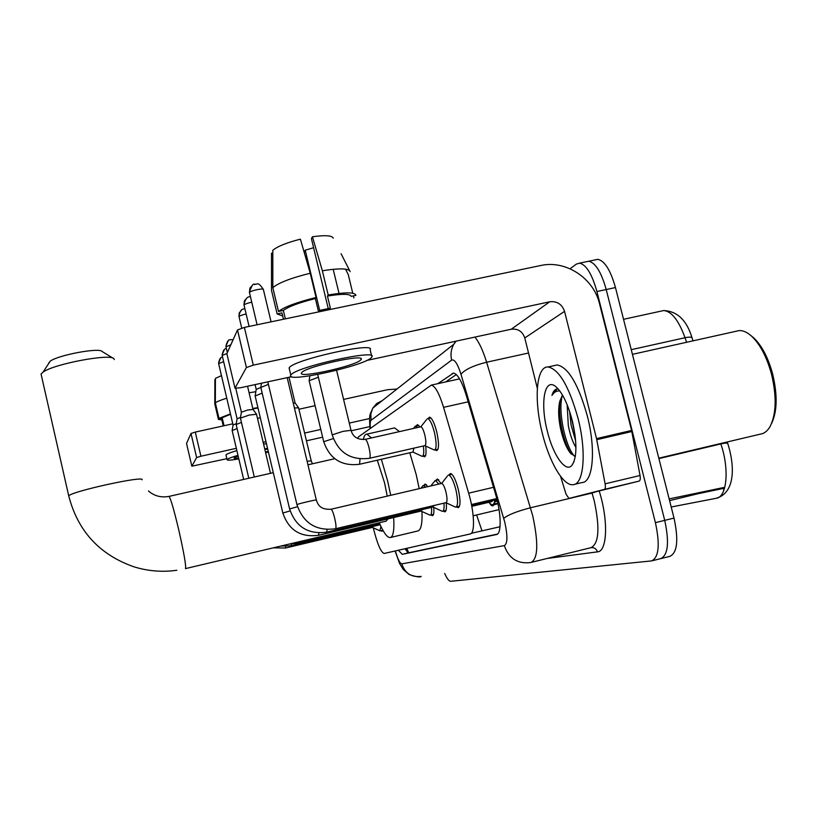 <?xml version="1.0" encoding="UTF-8"?>
<svg xmlns="http://www.w3.org/2000/svg" width="817" height="817" viewBox="0 0 817 817"><rect width="100%" height="100%" fill="white"/><g stroke="black" fill="none" stroke-linecap="round" stroke-linejoin="round"><path stroke-width="1.23" d="M416.2 425.943L417.456 424.605L419.938 426.985M428.139 418.549L429.517 417.14C431.927 417.916 434.327 422.808 436.717 431.825C439.117 443.059 439.097 449.33 436.656 450.637L435.247 449.861M436.053 480.335L437.309 478.966L441.129 483.541M449.033 474.943L450.422 473.503C453.037 474.258 455.651 479.467 458.235 489.148C460.614 500.167 460.584 506.346 458.153 507.704L456.632 506.928M424.023 485.329L425.167 484.021L427.822 486.646M373.338 527.864L373.859 530.11C377.587 544.531 381.008 552.323 384.143 553.477L470.224 533.94C475.137 533.501 474.432 512.422 468.652 493.162L443.57 407.336C439.291 393.488 435.216 386.073 431.335 385.103L358.479 436.86L357.621 438.423M471.327 533.287L500.035 526.74M425.657 446.072C426.454 452.863 426.025 456.448 424.391 456.836L423.063 456.08M433.704 507.377C434.164 512.616 433.725 515.394 432.377 515.69L431.049 514.965M446.245 502.863C446.746 508.521 446.256 511.513 444.775 511.851L443.345 511.105M382.795 530.049L381.999 531.326L380.998 530.682M495.051 499.933C494.806 503.466 494.009 505.345 492.641 505.549L488.689 502.353M493.008 500.413L491.711 501.618L471.797 506.346M398.379 550.249L402.26 554.334L496.47 534.543C501.74 534.114 501.311 513.005 495.439 493.723L466.18 395.081C461.86 381.355 457.663 374.023 453.578 373.093L437.749 383.684M497.461 534.073L408.694 552.782L404.803 548.789M570.103 268.783L576.291 264.126L579.6 263.135C586.3 264.759 592.07 274.226 596.91 291.526L655.408 522.645C660.126 544.704 658.859 557.46 651.619 560.901L450.688 581.296C449.013 581.296 447.001 578.671 444.673 573.432M586.055 261.787L588.74 261.226C595.532 262.819 601.353 272.265 606.204 289.545L664.732 520.368C669.429 542.396 668.102 555.152 660.739 558.624L660.361 558.685M445.704 381.927L456.315 374.554M579.6 263.135L588.74 261.226C595.532 262.819 601.353 272.265 606.204 289.545L664.732 520.368C669.429 542.396 668.102 555.152 660.739 558.624L652.18 560.768M724.556 488.178L698.341 493.662M595.123 259.877L597.85 259.316C604.733 260.889 610.605 270.304 615.467 287.564L674.025 518.09C678.723 540.098 677.324 552.854 669.838 556.357L661.31 558.481M669.154 498.901L723.709 487.504L669.593 500.627M396.97 389.045L387.738 389.678L343.579 399.411M191.842 466.201L196.621 457.561L191.004 433.47L195.283 432.081L200.911 456.223L196.621 457.551L191.004 433.47L186.531 443.417L191.842 466.201L226.871 458.674M315.096 405.681L298.92 409.246M260.306 417.763L257.498 418.375M232.794 423.819L195.283 432.081M306.446 440.812L322.633 437.187M351.147 430.784L369.805 426.597M200.911 456.223L236.338 448.308M263.156 442.314L265.964 441.691M304.598 433.061L320.785 429.446M349.278 423.083L369.641 418.529M238.166 456.121L234.101 458C233.846 458.511 235.357 458.562 238.646 458.143M265.474 452.148L268.231 451.28M230.547 414.301L222.163 417.681L223.991 425.463L223.47 425.871M258.009 408.03L252.882 408.857M266.424 443.621L263.585 444.142M236.869 450.586C230.404 452.536 226.789 453.966 226.003 454.865L226.074 455.294M267.537 448.339L264.708 448.87M237.982 455.314C231.517 457.254 227.892 458.664 227.106 459.542L227.075 459.573C226.789 460.522 230.711 460.298 238.83 458.909M257.906 407.591L252.79 408.469M230.455 413.882L218.987 418.375L215.341 402.842L215.443 378.383L221.448 375.616M222.163 417.681L218.987 418.375M255.844 391.7L249.083 392.783M226.758 398.185C220.815 400.044 217.005 401.596 215.341 402.842M265.637 452.802L268.405 452.015M215.433 379.507L214.881 379.629L214.789 403.955L218.415 419.417L221.57 418.723L223.255 425.923M218.415 419.417L221.846 419.897M267.721 449.105L264.871 449.554M48.571 363.33L50.225 361.165C58.232 355.048 99.306 347.409 102.043 351.453L113.124 358.255M114.298 359.582L113.869 358.704C110.52 353.322 53.912 363.933 43.076 372.103L41.054 374.002L41.432 375.667M185.561 568.591L386.114 521.154L388.044 518.866M387.248 496.123L384.531 482.745L377.291 460.206M381.355 459.277L387.697 481.213L390.71 495.306M393.671 517.539C394.417 530.386 393.212 537.075 390.056 537.596C387.115 537.504 383.52 532.561 379.282 522.768M409.766 452.781L416.21 474.606L419.203 488.658M421.981 511.513C422.44 523.952 420.98 530.458 417.589 531.019L390.679 537.453M363.351 439.597C364.014 435.931 365.199 434.113 366.884 434.133L371.551 437.912M393.416 428.159L394.54 427.904L399.544 431.59M372.899 526.465L372.429 527.414L285.552 548.003M380.998 526.557L379.793 530.784M232.161 430.549L237.104 428.557M233.059 425.003L236.287 423.655M232.12 430.406L243.65 479.426M233.049 424.911L218.629 363.606L223.644 361.686M236.164 424.534L241.444 422.399M237.083 418.815L240.535 417.364M236.123 424.38L248.807 478.251M237.073 418.712L222.173 355.436L226.901 353.536M240.433 418.12L249.236 415.056L256.569 414.28M241.383 412.207L247.755 409.991L253.056 409.45L256.487 414.168M240.392 417.947L254.301 477.005M241.372 412.085L235.796 388.443M421.858 509.675L421.112 511.054L318.62 535.278M431.447 507.408C431.876 512.3 431.468 514.884 430.222 515.159L429.64 515.016M255.159 396L262.165 393.11M256.211 389.423L260.797 387.452M422.563 486.238L423.451 485.461L425.483 487.187M494.632 500.024L494.489 503.956L494.091 502.792L494.152 504.702L493.213 505.692L492.906 504.446L492.702 505.846L491.446 505.488L490.629 503.813L490.823 505.018L489.24 502.21M492.702 505.846L493.213 505.692M492.396 504.589L492.917 504.467M494.152 504.702L497.982 503.793M493.754 503.538L494.305 503.415M494.489 503.956L497.849 503.16M495.01 501.709L497.39 501.138M495.133 500.423L497.114 499.953M256.191 389.26L255.088 384.593M433.909 505.529L433.092 507.02L326.78 532.133M443.927 503.17C444.356 508.297 443.886 511.003 442.528 511.299L441.895 511.136M260.837 387.483L268.405 384.358M434.532 481.325L435.532 480.457L438.77 484.093M260.766 387.217L289.606 508.95L297.5 506.714M447.44 476.025L441.67 483.409C443.11 483.848 444.56 486.789 446.011 492.243C447.348 498.441 447.359 501.924 446.021 502.669L335.603 528.732M448.125 475.177L448.574 475.055C451.025 475.76 453.455 480.651 455.886 489.73C458.112 500.065 458.092 505.856 455.825 507.122L455.12 506.938M294.416 408L298.603 407.785M293.232 403.036L295.162 403.067L298.532 407.693M413.892 448.145L413.014 452.036L359.756 464.219M423.349 445.99C424.135 452.475 423.747 455.906 422.205 456.284L421.695 456.141M309.132 380.732L318.375 377.24M414.689 426.923L415.7 426.055L417.528 427.526M426.545 419.621L420.847 426.78C422.164 427.22 423.502 429.987 424.84 435.063C426.198 441.384 426.208 444.918 424.871 445.643L369.621 458.255M427.271 418.743L427.7 418.651C429.946 419.376 432.183 423.972 434.43 432.428C436.676 442.957 436.666 448.829 434.389 450.055L424.779 445.663M604.366 489.403L568.959 498.441L639.17 481.08L604.366 489.403C605.387 488.893 605.632 487.034 605.111 483.838L596.533 438.617L631.602 430.457L599.555 303.832C593.551 278.005 565.65 259.775 540.66 265.525L244.375 327.413L253.301 365.138L549.749 301.79C557.061 300.993 561.984 304.19 564.537 311.369L596.533 438.617M631.602 430.457L640.038 475.504C640.548 478.691 640.252 480.549 639.17 481.08M253.301 365.138L246.397 367.527L237.492 329.966L226.86 353.649L234.99 388.157L240.269 387.799L291.618 376.698M237.492 329.966L244.375 327.413M237.512 329.925L246.397 367.527L234.99 388.157M366.608 360.491L511.248 329.231C517.947 328.485 522.461 331.396 524.78 337.952L537.341 388.341M560.544 476.291L566.079 494.234L568.959 498.441M301.667 372.664L301.555 372.828C296.775 378.935 355.834 366.006 360.797 359.899L361.134 359.46C365.945 353.332 304.884 366.864 301.667 372.664M319.672 310.337L305.221 250.216L313.595 247.704M328.189 294.988C345.948 292.067 355.17 292.2 355.875 295.376L351.116 296.367C350.197 293.763 342.313 293.66 327.454 296.06L328.189 294.988L322.358 270.774L312.431 236.767L311.42 238.666L328.24 308.53M310.235 273.246C291.199 277.954 278.72 282.753 272.817 287.635L272.807 250.298C277.504 246.377 286.696 242.669 300.39 239.167L310.235 273.246L316.067 297.5L315.372 298.562L318.283 310.664L330.364 308.142L327.454 296.06M315.372 298.562C299.359 302.556 288.687 306.528 283.346 310.45L278.495 311.461L272.817 287.635M285.347 318.855L283.346 310.45M371.602 355.834L370.152 349.839C376.637 341.271 293.089 359.766 289.218 367.813L289.453 369.376M371.347 357.621L371.868 356.947C378.414 348.624 294.866 367.18 290.923 374.983L290.821 375.126C284.336 383.449 364.198 366.006 371.347 357.621M316.067 297.5C297 302.208 284.479 306.855 278.495 311.461M353.904 297.939L353.414 295.887M352.77 293.242L348.246 274.543L345.54 269.14M349.482 270.427L350.166 271.642C349.084 268.313 339.811 268.017 322.358 270.774M305.221 250.216L304.271 251.983L304.649 253.913M333.275 238.186C332.111 235.47 325.156 234.99 312.431 236.767M272.807 252.974L271.489 253.229L271.489 290.28L277.126 313.912L281.936 312.911L283.458 319.253M277.126 313.912L282.672 315.965M339.014 293.405L333.193 269.283M751.027 335.664L753.764 337.901C761.904 345.714 768.205 357.764 772.657 374.043C777.641 395.101 777.253 411.625 771.514 423.625M735.627 331.365L739.15 330.579C743.143 330.405 747.341 332.315 751.732 336.287C760.239 344.468 766.826 357.09 771.503 374.166C776.793 396.602 776.313 414.066 770.084 426.535C767.439 431.1 764.161 433.633 760.249 434.154L658.808 458.174M577.997 418.161C586.8 452.169 583.849 484.818 572.952 484.706C563.168 485.952 549.269 461.891 542.304 433.214C533.726 399.973 536.177 366.067 548.146 366.956C559.145 369.407 569.092 386.482 577.997 418.161M554.222 365.608L557.204 364.944C568.366 367.354 578.416 384.378 587.341 416.016C596.155 449.983 593.019 482.643 581.929 482.571L574.668 484.307M557.49 388.963C554.988 389.045 553.14 391.18 551.955 395.387C553.997 392.129 556.622 390.669 559.839 390.996M562.668 395.377L559.645 401.831L562.443 394.979M559.645 401.831C558.123 408.796 558.348 417.364 560.319 427.526C562.903 439.587 566.395 448.267 570.797 453.578L575.342 456.315M547.308 431.11C540.129 403.7 544.265 377.648 555.294 386.247C561.943 391.69 567.601 403.128 572.278 420.581C577.211 442.661 577.098 457.591 571.951 465.353C565.599 473.155 553.068 455.14 547.308 431.11M569.602 411.36L571.052 424.993L575.658 440.894M567.151 404.701L568.305 425.626C570.133 434.899 572.676 442.181 575.934 447.471M571.195 416.558L575.035 435.001M560.084 400.207C557.745 416.895 563.72 442.702 571.073 453.874M562.178 395.949C557.766 412.912 565.803 447.165 574.484 456.213M557.112 388.984L551.955 395.387M406.784 548.34L408.704 552.782L402.26 554.334M468.182 401.831L443.57 407.336M493.529 487.31L468.652 493.162M408.786 552.762L402.352 554.314M395.377 550.934C397.777 559.196 399.911 563.505 401.77 563.863L504.344 545.613C507.602 543.652 507.755 535.86 504.794 522.226L460.982 374.278C457.581 363.688 454.466 358.969 451.638 360.123L371.112 420.255C370.203 421.102 369.948 423.788 370.367 428.333M395.101 550.995L399.554 563.424L403.22 569.429L409.123 574.535C416.262 576.873 420.285 577.496 421.184 576.404C411.482 577.507 405.018 573.33 401.77 563.863M474.881 337.094C479.099 342.149 483.01 350.524 486.615 362.227L532.674 515.547C538.587 543.07 538.056 558.695 531.07 562.423L530.376 562.576C517.437 564.036 508.766 558.379 504.344 545.613M531.693 562.27L590.957 547.686C598.963 543.713 600.046 528.078 594.225 500.76L592.049 493.049L530.539 507.765C516.977 511.279 508.051 514.812 503.752 518.376M599.249 491.201C608.532 520.419 607.266 551.638 597.441 551.863L547.135 558.471M655.408 522.645L674.025 518.09M596.91 291.526L615.467 287.564M460.982 374.278C464.812 369.57 473.36 365.546 486.615 362.227L528.528 353.015M594.776 492.273L592.019 492.927M597.441 551.863C596.328 548.697 594.173 547.298 590.987 547.666M451.638 360.123C450.341 354.517 451.035 349.247 453.721 344.325L455.896 341.2M371.112 420.255L370.795 413.994L372.787 408.102L376.8 403.445L382.264 400.636M453.895 373.134L452.138 373.522M481.999 530.856L476.597 514.976M623.534 319.304L663.629 310.562C677.334 311.165 686.811 320.295 692.07 337.942C691.56 336.931 689.211 336.859 685.034 337.727C678.661 320.264 671.523 311.216 663.629 310.562L661.147 311.103M727.242 441.966L727.784 443.58C727.375 442.855 725.047 442.977 720.819 443.937L720.686 443.519M686.566 342.282L685.034 337.727L631.245 349.676M718.899 497.236L716.325 498.268C726.956 497.144 729.581 468.958 720.819 443.937L658.911 458.592M723.933 488.352L723.535 491.119M727.784 443.58C735.28 467.395 734.759 492.712 716.58 498.207L671.206 507L716.325 498.268M185.459 568.632L185.53 568.612C186.174 565.742 183.958 553.007 178.872 530.407C174.041 510.053 170.773 498.707 169.058 496.389L168.864 496.43M68.904 496.675L68.72 495.837C72.233 491.191 145.457 475.269 142.025 479.834M220.723 357.948L218.558 363.197C220.253 355.201 222.643 357.846 222.551 357.039M285.736 546.491L285.49 548.023L273.307 547.839M224.369 349.574L222.101 355.007C224.164 346.337 226.38 349.615 226.411 348.604M291.506 544.153L291.24 545.807L280.731 546.083M226.003 346.888L230.864 344.733M228.27 340.638L225.88 346.275C228.157 337.411 230.21 340.669 230.231 339.688L233.141 339.637M297.684 542.069L297.368 543.448L289.208 544.071M239.064 316.914L239.024 316.639C239.769 315.76 242.138 314.872 246.131 313.973M241.709 309.827L239.187 313.064L239.024 316.639M282.845 513.045L290.127 510.901M318.926 532.96L318.528 535.298C300.636 537.637 288.738 530.202 282.825 512.974L255.108 395.765M244.099 305.374L244.038 305.078C244.886 304.087 247.449 303.138 251.738 302.198M246.897 297.97L244.426 300.83L243.946 304.588C245.284 298.899 247.449 296.295 250.441 296.775M289.749 509.042L289.606 508.95C295.754 526.853 308.101 534.584 326.667 532.163L327.117 529.59M249.532 292.915L249.471 292.578C249.961 290.719 264.402 287.717 263.421 289.678L271.07 321.837M252.504 285.153L249.89 288.125L249.471 292.578M297.092 504.712L297.051 504.549C298.818 503.589 318.119 499.126 316.353 500.086C317.731 504.028 319.804 509.961 331.048 509.236C332.1 509.777 333.326 512.821 334.735 518.366C336.001 524.065 336.318 527.506 335.664 528.691L335.47 528.762C316.179 531.285 303.332 523.237 296.939 504.61L267.813 381.845M330.905 509.277L441.67 483.409M307.11 461.288L311.226 460.87L312.451 463.78M323.716 441.711L333.316 438.576M360.031 458.94L359.582 464.26C341.618 466.476 329.649 458.909 323.685 441.568L309.081 380.518M332.172 434.858L343.079 431.345L351.014 430.334C352.28 434.307 354.997 440.118 365.332 439.321C366.465 439.812 367.701 442.61 369.018 447.736C370.254 453.272 370.489 456.754 369.733 458.163L369.427 458.296C350.759 460.584 338.33 452.72 332.131 434.695L317.711 374.492M365.117 439.362L420.847 426.78M549.749 301.79L511.248 329.231M564.537 311.369L524.78 337.952M631.837 431.529L596.767 439.689M605.111 483.838L640.038 475.504M405.518 548.626L407.826 552.997M459.562 378.863L431.335 385.103M492.641 505.549L493.151 505.427M471.45 504.549L496.767 498.544M471.634 505.478L496.991 499.463M473.166 515.793L499.054 509.614M456.192 341.128L453.721 344.325L372.787 408.102C370.295 415.046 368.845 412.125 370.019 428.568M692.07 337.942L693.051 340.842M597.85 259.316L588.74 261.226M225.982 454.906L227.075 459.573M176.819 570.266C162.317 572.308 148.04 571.154 133.978 566.824C99.572 554.763 77.819 531.101 68.72 495.837L41.054 374.002M50.225 361.165L43.076 372.103M366.884 434.133L394.54 427.904M273.297 472.686L169.058 496.389C161.163 497.839 154.29 496.031 148.449 490.976M334.725 458.715L307.948 464.812M372.378 527.435L379.946 530.846M380.293 530.846L382.744 530.264M233.08 424.86L232.171 430.345M380.15 524.749L291.301 545.787M237.114 418.651L236.174 424.309M379.793 523.932L297.439 543.428M270.488 473.329L256.548 414.352M247.541 386.227L253.004 409.378M241.413 412.023L240.453 417.865M225.962 346.714L227.34 352.566M241.709 328.077L238.932 316.169C240.596 307.805 243.425 309.561 243.058 309.102L244.875 308.663M421.021 511.074L429.834 515.098M430.457 515.108L433.5 514.383M420.918 488.26L423.104 485.564M423.451 485.461L426.474 484.757M256.252 389.178L255.19 395.653M432.99 507.051L442.089 511.228M442.804 511.238L446 510.472M430.773 485.952L435.134 480.57M435.532 480.457L438.709 479.722M261.501 383.214L260.868 387.095M244.028 305.098L249.083 326.432M257.089 324.757L249.369 292.077C254.271 279.016 253.913 286.542 255.2 284.061C257.059 285.266 257.375 280.415 263.35 289.381M445.908 502.7L455.314 507.04M456.131 507.051L459.491 506.254M316.322 499.984L287.196 377.658M448.574 475.055L451.913 474.279M311.206 460.768L298.593 407.857M288.993 377.27L295.121 403.006M412.932 452.056L421.786 456.192M422.542 456.203L425.616 455.498M413.422 428.455L415.322 426.147M309.898 375.83L309.163 380.405M415.7 426.055L418.764 425.371M350.983 430.181L336.584 370.295M434.777 449.963L438.004 449.227M427.7 418.651L430.906 417.926M341.077 253.699L350.166 271.642M289.116 367.967L290.821 375.126M360.93 358.612L361.134 359.46M574.096 461.462L571.951 465.353M548.146 366.956L557.204 364.944M632.429 354.343L739.15 330.579M753.764 337.901L751.732 336.287"/></g></svg>
